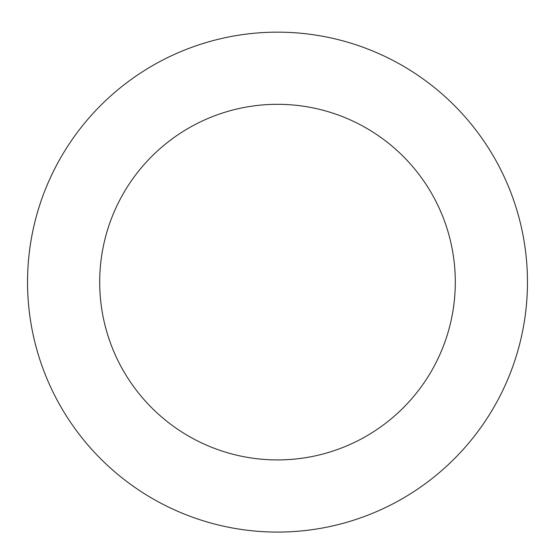 <?xml version="1.0" encoding="UTF-8"?>
<svg xmlns="http://www.w3.org/2000/svg" width="555" height="555" viewBox="0 0 555 555"><rect width="100%" height="100%" fill="white"/><g stroke="black" fill="none" stroke-linecap="round" stroke-linejoin="round"><path stroke-width="0.83" d="M364.517 47.792A249.965 249.965 0 0 0 31.059 323.926A249.965 249.965 0 0 0 436.924 474.643A249.965 249.965 0 0 0 364.517 47.792M339.396 115.433A177.808 177.808 0 0 0 102.196 311.854A177.808 177.808 0 0 0 390.9 419.067A177.808 177.808 0 0 0 339.396 115.433"/></g></svg>
